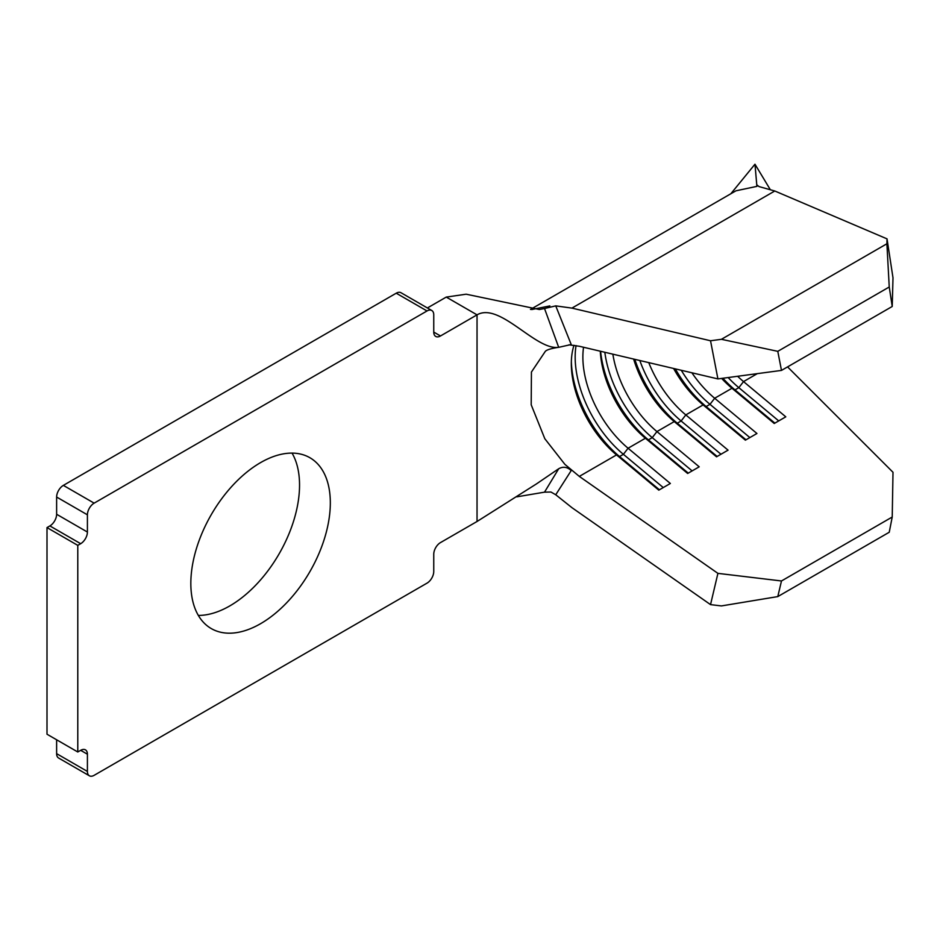 <?xml version="1.0" encoding="UTF-8"?>
<svg xmlns="http://www.w3.org/2000/svg" width="940" height="940" viewBox="0 0 940 940"><rect width="100%" height="100%" fill="white"/><g stroke="black" fill="none" stroke-linecap="round" stroke-linejoin="round"><path stroke-width="1.41" d="M260.58 623.69A98.641 56.952 120 0 0 325.017 536.764A98.641 56.952 120 0 0 309.895 457.721A98.641 56.952 120 0 0 260.58 462.609A98.641 56.952 120 0 0 196.143 549.524A98.641 56.952 120 0 0 211.253 628.566A98.641 56.952 120 0 0 260.58 623.69M198.328 615.418A98.641 56.952 120 0 0 229.795 605.912A98.641 56.952 120 0 0 292.046 453.103M89.382 775.794L58.597 758.016A9.529 5.499 -60 0 1 56.623 753.657L87.408 771.434A9.529 5.499 120 0 0 89.382 775.794A9.529 5.499 120 0 0 94.141 775.324L427.019 583.141A9.529 5.499 120 0 0 433.751 571.473L433.751 554.259A9.529 5.499 -60 0 1 440.484 542.591L477.038 521.489L536.529 483.865L558.689 468.755C563.06 466.311 567.231 466.922 571.215 470.576L555.74 494.757L571.931 507.659L710.534 604.62L717.913 573.365L579.31 476.404L564.905 464.372L544.812 438.721L531.194 404.776L531.429 372.052L545.365 351.29C546.857 349.809 551.016 348.517 557.843 347.424M56.623 739.768L56.623 753.657M530.466 309.436L735.95 190.808L756.9 186.367L757.288 185.204L759.003 186.578L774.783 190.996L887.031 238.866L893 277.829L892.225 306.475L781.481 370.407L717.913 378.914L710.534 340.762L571.931 308.109L555.74 305.876L571.215 344.522L558.689 347.33C535.753 350.655 499.716 301.764 477.038 314.853L440.484 335.968A9.529 5.499 -60 0 1 435.725 336.438A9.529 5.499 -60 0 1 433.751 332.079L433.751 314.853A9.529 5.499 120 0 0 431.777 310.494A9.529 5.499 120 0 0 427.019 310.964L94.141 503.147A9.529 5.499 120 0 0 87.408 514.814L87.408 532.04A9.529 5.499 -60 0 1 80.675 543.696L49.891 525.93L47 527.587L47 734.222L77.785 751.988L80.675 750.332A9.529 5.499 -60 0 1 85.434 749.85A9.529 5.499 -60 0 1 87.408 754.209L87.408 771.434M49.891 525.93A9.529 5.499 120 0 0 56.623 514.262L87.408 532.04M87.408 514.814L56.623 497.037L56.623 514.262M56.623 497.037A9.529 5.499 -60 0 1 63.356 485.381L94.141 503.147M427.019 310.964L396.234 293.198L63.356 485.381M396.234 293.198A9.529 5.499 -60 0 1 400.992 292.728L431.777 310.494M558.689 347.33L544.519 308.508L539.395 309.519L466.17 294.197L446.253 297.087L427.395 307.968M756.9 186.367L754.973 164.206L730.85 193.746M769.989 189.151L754.973 164.206M787.567 366.894L893 472.28L892.225 517.024L781.481 580.967L777.791 596.595L721.415 605.924L710.534 604.62M568.97 344.815L579.31 346.261L717.913 378.914M633.619 359.056A81.639 47.129 60 0 0 674.262 421.578L656.942 431.578L699.207 466.816L687.657 473.478L645.392 438.24A81.639 47.129 60 0 1 600.296 351.207M600.613 351.278A87.079 50.278 60 0 0 648.412 439.885L645.392 438.24L628.084 448.239A81.639 47.129 60 0 1 583.552 347.26M579.31 476.404L616.534 454.913L619.554 456.546L623.396 454.326L628.084 448.239L670.349 483.477L658.799 490.139L616.534 454.913A81.639 47.129 60 0 1 571.32 363.733A81.639 47.129 60 0 1 573.988 345.262M688.28 473.126L648.412 439.885L652.254 437.652L656.942 431.578A81.639 47.129 60 0 1 612.857 354.169M757.288 373.65L743.528 381.593A81.639 47.129 60 0 1 737.618 376.27M721.626 378.409A81.639 47.129 60 0 0 731.978 388.255L714.67 398.255A81.639 47.129 60 0 1 691.887 372.781M673.592 368.468A81.639 47.129 60 0 0 703.12 404.917L685.8 414.916A81.639 47.129 60 0 1 648.753 362.617M80.675 543.696L77.785 545.365L47 527.587M77.785 545.365L77.785 751.988M555.74 494.757L550.934 492.02L544.519 492.161L516.8 496.837M544.519 492.161L558.689 468.755M549.841 305.911L531.688 309.554M544.519 308.508L555.74 305.876M710.534 340.762L721.415 339.305L777.791 351.337L781.481 370.407M892.225 306.475L889.24 286.994L886.902 243.766L721.415 339.305M886.902 243.766L887.031 238.866M889.24 286.994L777.791 351.337M774.866 423.129L734.998 389.889L738.84 387.668L743.528 381.593L785.793 416.831L774.243 423.494L731.978 388.255L734.998 389.889A87.079 50.278 60 0 1 722.895 378.244M746.008 439.791L706.14 406.55L709.982 404.329L714.67 398.255L756.935 433.493L745.385 440.155L703.12 404.917L706.14 406.55A87.079 50.278 60 0 1 675.308 368.868M717.15 456.464L677.27 423.212L681.124 420.991L685.8 414.916L728.065 450.154L716.527 456.816L674.262 421.578L677.27 423.212A87.079 50.278 60 0 1 634.817 359.339M717.913 573.365L781.481 580.967M892.225 517.024L889.24 532.252L777.791 596.595M720.992 454.243L681.124 420.991A87.079 50.278 60 0 1 639.823 360.514M749.85 437.57L709.982 404.329A87.079 50.278 60 0 1 681.277 370.278M778.72 420.909L738.84 387.668A87.079 50.278 60 0 1 728.148 377.539M692.134 470.905L652.254 437.652A87.079 50.278 60 0 1 604.831 352.277M663.264 487.566L623.396 454.326A87.079 50.278 60 0 1 576.056 345.591M659.422 489.787L619.554 456.546A87.079 50.278 60 0 1 571.356 361.571M87.408 754.209L80.675 750.332M433.751 332.079L440.484 335.968M477.038 521.489L477.038 314.853L446.253 297.087M774.783 190.996L571.931 308.109"/></g></svg>
